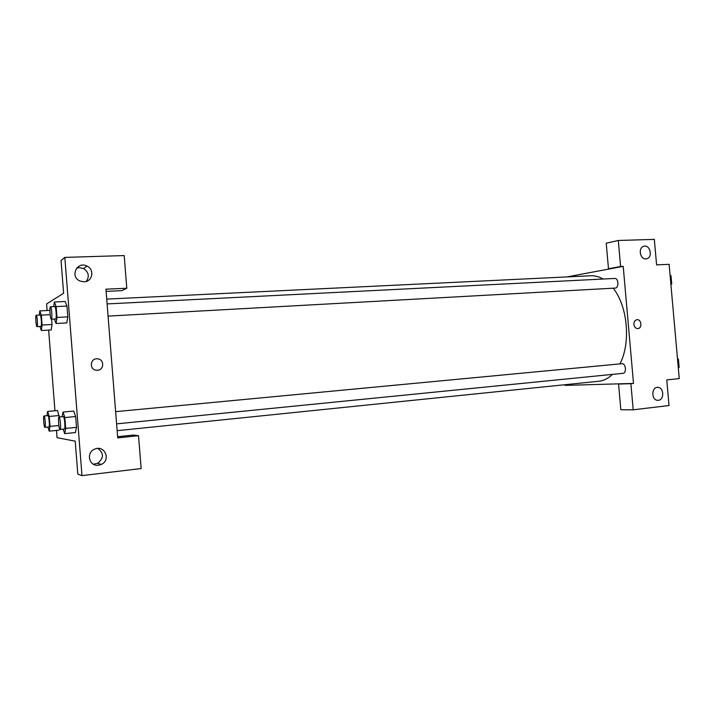 <?xml version="1.0" encoding="UTF-8"?>
<svg xmlns="http://www.w3.org/2000/svg" width="715" height="715" viewBox="0 0 715 715"><rect width="100%" height="100%" fill="white"/><g stroke="black" fill="none" stroke-linecap="round" stroke-linejoin="round"><path stroke-width="1.07" d="M566.95 276.919L611.066 268.634L608.474 268.751L606.231 243.189L618.314 240.481L654.332 239.382L656.585 264.881L669.115 264.327L679.25 378.593L666.764 379.906L669.034 405.53L633.195 409.811L630.898 383.696L633.508 383.419L565.109 385.385L565.047 384.715M645.877 258.919L646.941 258.732C653.34 256.989 649.712 243.797 643.518 246.335C637.941 247.971 640.104 259.491 645.877 258.919M608.474 268.751L620.593 266.472L618.314 240.481M611.066 268.634L623.212 266.355L620.593 266.472M633.195 409.811L620.835 409.731L618.582 384.044L621.165 383.776M658.363 400.293C664.512 399.908 664.012 387.36 657.854 387.396C651.392 386.752 651.079 400.087 657.559 400.311L658.363 400.293M618.582 384.044L630.898 383.696M633.883 324.413C633.839 321.822 634.822 320.257 636.833 319.721C641.382 318.836 642.571 328.23 637.959 328.587C635.724 328.569 634.357 327.175 633.883 324.413M623.212 266.355L633.508 383.419M637.959 328.587L637.959 328.587C642.571 328.23 641.373 318.836 636.833 319.721M108.063 316.102L615.374 288.082C619.136 287.734 618.52 278.001 614.757 278.448L107.098 303.92M622.854 373.346L622.962 373.337C626.885 373.194 625.804 363.095 621.934 363.712L115.633 411.661M117.144 430.671L598.75 381.256C603.675 380.738 608.233 378.45 612.442 374.392M619.896 363.899C631.005 343.102 627.699 306.109 613.166 288.217M603.111 279.029C599.036 276.66 594.934 275.579 590.804 275.767L106.723 299.102M117.716 437.893L105.936 289.164L126.796 288.243L124.196 255.577L64.833 257.391L81.975 475.618L141.141 468.557L138.522 435.694L117.716 437.893M97.463 370.254L97.008 370.272C89.25 370.549 89.616 358.117 97.338 358.823C104.381 358.93 104.515 370.004 97.463 370.254C104.506 370.004 104.381 358.93 97.338 358.823C89.607 358.117 89.25 370.549 97.008 370.272M84.048 281.79L80.286 281.129C69.444 277.098 76.88 260.662 87.033 266.105C94.854 269.519 92.539 281.835 84.048 281.79M98.509 465.206C88.946 466.77 85.702 452.13 94.943 449.038C104.783 444.793 111.156 460.165 101.333 464.393L98.509 465.206M86.229 281.424C89.67 276.419 88.758 272.12 83.503 268.527L79.285 267.625L76.559 268.17M93.361 464.187L97.544 463.347C103.916 458.297 104.05 453.328 97.919 448.439M117.618 436.704L133.294 435.06L138.522 435.694M81.975 475.618L77.81 474.125L75.218 441.164L57.048 437.687L56.485 430.421M64.833 257.391L61.043 260.51L63.617 293.275L46.591 303.938L47.11 310.516M106.106 291.363L121.818 290.656L126.796 288.243M53.688 306.601L54.376 302.025L65.101 301.489L66.969 306.065L67.818 316.852L66.79 322.921L67.818 316.852L66.969 306.065L56.154 306.61L57.003 317.442L56.056 323.52L54.376 319.06M51.623 319.212L52.034 324.476L51.212 329.964L52.034 324.476L51.623 319.212M39.254 315.074L39.808 310.891L49.675 310.373M49.237 416.452L59.157 415.522L59.273 417.006L57.513 410.526L47.655 411.438L49.237 416.452L50.014 426.381L49.192 431.154L47.941 427.078M62.116 416.738L62.992 412.063L73.708 411.054M73.708 411.062L75.647 416.523L76.496 427.356L75.397 432.557M54.948 410.768L48.638 330.107M46.958 415.701L47.655 411.438M44.929 427.373L48.897 426.989C49.925 427.177 48.942 415.227 47.968 415.603L43.999 415.978C43.016 415.799 43.946 427.507 44.911 427.373L44.929 427.373C45.939 427.57 44.956 415.594 43.999 415.978M50.014 426.381L58.845 425.514M49.192 431.154L59.05 430.171M39.808 310.891L41.327 315.145L42.105 325.039L41.345 330.536L39.924 326.46M37.001 326.63L41.014 326.389C41.988 326.21 41.139 314.68 40.183 315.029L36.215 315.235C35.214 315.029 36.045 326.952 37.001 326.63L37.046 326.612C37.993 326.433 37.144 314.895 36.215 315.235M49.675 310.382L49.898 310.971M41.327 315.145L50.13 314.68M42.105 325.039L52.034 324.476M41.345 330.536L51.203 329.955M62.992 412.063L64.851 417.551L65.7 428.428L64.681 433.639L63.215 429.188M64.323 429.072L64.359 429.072C65.583 429.268 64.502 416.184 63.322 416.622L59.014 417.024C57.835 416.845 58.853 429.635 60.015 429.509L60.042 429.509C61.249 429.706 60.158 416.595 59.014 417.024M64.851 417.551L75.647 416.523L76.496 427.356L75.397 432.548L64.681 433.639M65.7 428.428L76.496 427.356M54.376 302.025L56.154 306.61M51.328 319.23L55.699 318.97C56.851 318.729 55.94 306.154 54.796 306.538L50.479 306.762C49.281 306.538 50.166 319.578 51.328 319.23L51.382 319.212C52.508 318.97 51.596 306.377 50.479 306.762M57.003 317.442L67.818 316.852M56.056 323.52L66.79 322.903M677.462 358.474L678.41 359.171L679.134 367.349L678.321 368.136M677.534 359.261L678.41 359.171M678.258 367.439L679.134 367.349M670.071 275.123L671.01 275.722L671.734 283.873L670.929 284.758M670.125 275.767L671.01 275.722M670.849 283.927L671.734 283.873M646.941 258.732L645.994 258.91M657.854 387.396L657.282 387.405M116.599 423.861L622.962 373.337M87.033 266.105L83.503 268.527M101.333 464.393L97.544 463.347M60.042 429.509L64.359 429.072"/></g></svg>
